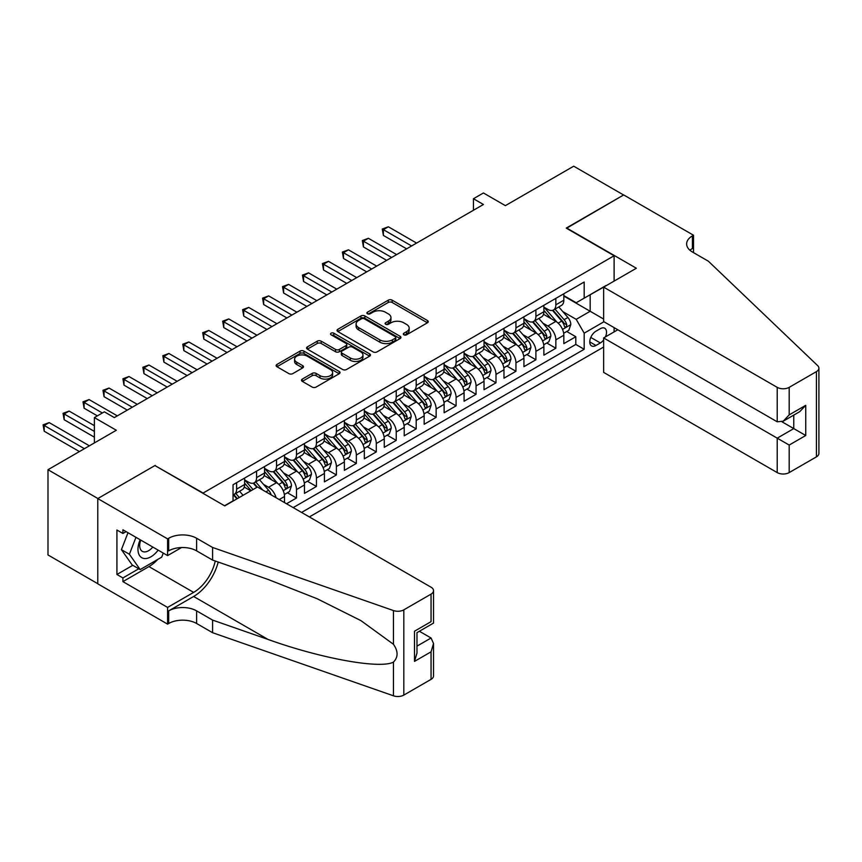<?xml version="1.0" encoding="UTF-8"?>
<svg xmlns="http://www.w3.org/2000/svg" width="862" height="862" viewBox="0 0 862 862"><rect width="100%" height="100%" fill="white"/><g stroke="black" fill="none" stroke-linecap="round" stroke-linejoin="round"><path stroke-width="1.29" d="M403.879 334.801A1.939 1.121 0 0 0 406.616 334.801L427.433 322.787A2.769 1.595 0 0 0 428.242 321.655A2.769 1.595 0 0 0 427.433 320.524L392.178 300.181A2.769 1.595 0 0 0 388.266 300.181L367.449 312.195A1.939 1.121 0 0 0 366.889 312.981A1.939 1.121 0 0 0 367.449 313.768A1.939 1.121 0 0 0 370.197 313.768L372.89 312.216A8.868 5.118 0 0 1 385.422 312.216L388.363 313.919A8.868 5.118 0 0 1 390.96 317.528A8.868 5.118 0 0 1 388.363 321.149L385.67 322.7A1.939 1.121 0 0 0 385.098 323.498A1.939 1.121 0 0 0 385.67 324.284A1.939 1.121 0 0 0 388.406 324.284L391.1 322.733A8.868 5.118 0 0 1 403.631 322.733L406.573 324.424A8.868 5.118 0 0 1 409.17 328.045A8.868 5.118 0 0 1 406.573 331.665L403.879 333.217A1.939 1.121 0 0 0 403.308 334.014A1.939 1.121 0 0 0 403.879 334.801L403.879 333.217M302.293 379.097A2.769 1.595 0 0 0 301.474 380.228A2.769 1.595 0 0 0 302.293 381.36L312.173 387.07A2.769 1.595 0 0 0 316.095 387.07L339.208 373.731A2.769 1.595 0 0 0 340.016 372.599A2.769 1.595 0 0 0 339.208 371.468L303.952 351.114A2.769 1.595 0 0 0 300.041 351.114L276.928 364.454A2.769 1.595 0 0 0 276.12 365.585A2.769 1.595 0 0 0 276.928 366.716L288.878 373.612A2.769 1.595 0 0 0 292.789 373.612L302.681 367.902A2.769 1.595 0 0 0 303.489 366.77A2.769 1.595 0 0 0 302.681 365.639L296.754 362.223A7.413 4.278 0 0 1 294.588 359.195A7.413 4.278 0 0 1 299.157 355.241A7.413 4.278 0 0 1 307.238 356.168L330.437 369.572A7.413 4.278 0 0 1 332.613 372.599A7.413 4.278 0 0 1 328.034 376.543A7.413 4.278 0 0 1 319.964 375.616L316.095 373.386A2.769 1.595 0 0 0 312.173 373.386L302.293 379.097L302.293 381.36M155.225 465.739L203.109 493.042L614.11 255.755L566.226 228.107L623.592 194.984L573.715 166.194L505.38 205.641L483.431 192.969L473.453 198.734L483.431 204.488L114.323 417.596L104.356 411.831L94.378 417.596L94.378 442.928M155.225 465.394L97.869 498.516L47.992 469.715L116.327 430.257L94.378 417.596M373.084 351.901A2.769 1.595 0 0 0 376.996 351.901L400.108 338.561A2.769 1.595 0 0 0 400.916 337.43A2.769 1.595 0 0 0 400.108 336.299L364.863 315.945A2.769 1.595 0 0 0 360.941 315.945L337.829 329.295A2.769 1.595 0 0 0 337.02 330.426A2.769 1.595 0 0 0 337.829 331.558L373.084 351.901M331.848 335.221A1.939 1.121 0 0 1 333.82 335.501L369.615 356.168L346.546 369.486A2.769 1.595 0 0 1 342.634 369.486L307.378 349.132L307.378 346.869A2.769 1.595 0 0 0 306.57 348A2.769 1.595 0 0 0 307.378 349.132M307.378 346.869L317.27 341.158A2.769 1.595 0 0 1 321.192 341.158L335.48 349.412A2.769 1.595 0 0 0 339.402 349.412L345.964 345.63A2.769 1.595 0 0 0 346.772 344.498A2.769 1.595 0 0 0 345.964 343.367L331.073 334.779A1.939 1.121 0 0 1 330.512 333.982A1.939 1.121 0 0 1 331.708 332.947A1.939 1.121 0 0 1 333.82 333.195L369.658 353.883A2.769 1.595 0 0 1 370.466 355.015A2.769 1.595 0 0 1 369.658 356.146L369.658 353.883M97.772 583.693L47.992 554.956L47.992 469.715M286.507 503.753L296.485 497.999L287.402 492.752M283.49 472.872L288.501 475.759A11.281 6.519 60 0 1 296.485 489.584L304.469 484.972L304.469 493.387L316.44 486.47L307.357 481.233M303.446 461.353L308.456 464.241A11.281 6.519 60 0 1 316.44 478.065L324.414 473.453L324.414 481.869L336.385 474.951L327.312 469.715M323.401 449.835L328.411 452.722A11.281 6.519 60 0 1 336.385 466.547L344.369 461.935L344.369 470.35L356.34 463.433L347.257 458.196M343.345 438.316L348.356 441.204A11.281 6.519 60 0 1 356.34 455.028L364.324 450.417L364.324 458.832L376.295 451.914L367.212 446.678M363.301 426.798L368.311 429.685A11.281 6.519 60 0 1 376.295 443.51L384.269 438.898L384.269 447.313L396.24 440.396L387.167 435.159M383.256 415.279L388.266 418.167A11.281 6.519 60 0 1 396.24 431.991L404.224 427.38L404.224 435.795L416.195 428.877L407.112 423.641M403.2 403.761L408.211 406.648A11.281 6.519 60 0 1 416.195 420.473L424.169 415.861L424.169 424.276L436.14 417.359L427.067 412.122M423.156 392.242L428.166 395.13A11.281 6.519 60 0 1 436.14 408.954L444.124 404.343L444.124 412.758L456.095 405.84L447.022 400.604M443.111 380.724L448.111 383.612A11.281 6.519 60 0 1 456.095 397.436L464.079 392.824L464.079 401.239L476.05 394.322L466.967 389.085M463.056 369.195L468.066 372.093A11.281 6.519 60 0 1 476.05 385.917L484.024 381.306L484.024 389.721L495.995 382.803L486.922 377.567M483.011 357.676L488.021 360.575A11.281 6.519 60 0 1 495.995 374.399L503.979 369.787L503.979 378.192L515.95 371.285L506.878 366.048M502.966 346.158L507.966 349.056A11.281 6.519 60 0 1 515.95 362.88L523.934 358.269L523.934 366.673L535.905 359.766L526.822 354.53M522.911 334.639L527.921 337.538A11.281 6.519 60 0 1 535.905 351.362L543.879 346.75L543.879 355.155L555.85 348.248L555.85 339.843A11.281 6.519 -120 0 0 547.876 326.019L542.866 323.121M546.777 343.011L555.85 348.248M250.799 490.855L244.248 487.073M284.514 502.6L284.514 496.501A11.281 6.519 -120 0 0 276.53 482.677L264.192 475.555M276.066 497.719A11.281 6.519 60 0 0 268.556 487.278L263.546 484.39M304.469 484.972A11.281 6.519 -120 0 0 296.485 471.158L284.148 464.025M324.414 473.453A11.281 6.519 -120 0 0 316.44 459.64L304.092 452.507M344.369 461.935A11.281 6.519 -120 0 0 336.385 448.121L324.047 440.988M364.324 450.417A11.281 6.519 -120 0 0 356.34 436.592L344.003 429.47M384.269 438.898A11.281 6.519 -120 0 0 376.295 425.074L363.947 417.951M404.224 427.38A11.281 6.519 -120 0 0 396.24 413.555L383.902 406.433M424.169 415.861A11.281 6.519 -120 0 0 416.195 402.037L403.858 394.915M444.124 404.343A11.281 6.519 -120 0 0 436.14 390.518L423.802 383.396M464.079 392.824A11.281 6.519 -120 0 0 456.095 379L443.758 371.878M484.024 381.306A11.281 6.519 -120 0 0 476.05 367.481L463.713 360.359M503.979 369.787A11.281 6.519 -120 0 0 495.995 355.963L483.657 348.841M523.934 358.269A11.281 6.519 -120 0 0 515.95 344.444L503.613 337.322M543.879 346.75A11.281 6.519 -120 0 0 535.905 332.926L523.568 325.804M605.447 336.891A8.749 5.053 120 0 0 604.715 328.228A8.749 5.053 120 0 0 600.351 328.67L595.954 331.202A8.749 5.053 120 0 0 590.244 338.906A8.749 5.053 120 0 0 591.58 345.921A8.749 5.053 120 0 0 595.954 345.479L600.351 342.947A8.749 5.053 120 0 0 603.637 339.951M309.35 516.941L603.637 347.041M614.11 255.755L614.11 281.087M614.11 327.625L614.11 331.892M301.571 512.448L584.188 349.282L584.188 333.163L576.204 319.339L562.811 311.602M224.562 505.768L233.042 500.876L233.042 484.746L584.188 282.014L584.188 298.144L606.137 285.699M603.939 321.752L584.188 333.163M244.614 479.908L248.601 482.214A11.281 6.519 60 0 0 254.247 482.774L262.22 478.162A11.281 6.519 -120 0 0 264.559 473.001L264.559 466.547M264.559 468.389L268.556 470.695A11.281 6.519 60 0 0 274.191 471.255L282.176 466.644A11.281 6.519 -120 0 0 284.514 461.482L284.514 455.028M284.514 456.871L288.501 459.177A11.281 6.519 60 0 0 294.147 459.737L302.131 455.125A11.281 6.519 -120 0 0 304.469 449.964L304.469 443.51M304.469 445.352L308.456 447.658A11.281 6.519 60 0 0 314.102 448.218L322.076 443.607A11.281 6.519 -120 0 0 324.414 438.446L324.414 431.991M324.414 433.834L328.411 436.14A11.281 6.519 60 0 0 334.047 436.7L342.031 432.088A11.281 6.519 -120 0 0 344.369 426.916L344.369 420.473M344.369 422.315L348.356 424.621A11.281 6.519 60 0 0 354.002 425.181L361.986 420.57A11.281 6.519 -120 0 0 364.324 415.398L364.324 408.954M364.324 410.797L368.311 413.103A11.281 6.519 60 0 0 373.957 413.663L381.931 409.051A11.281 6.519 -120 0 0 384.269 403.879L384.269 397.436M384.269 399.278L388.266 401.584A11.281 6.519 60 0 0 393.902 402.134L401.886 397.533A11.281 6.519 -120 0 0 404.224 392.361L404.224 385.917M404.224 387.76L408.211 390.066A11.281 6.519 60 0 0 413.857 390.615L421.841 386.014A11.281 6.519 -120 0 0 424.169 380.842L424.169 374.399M424.169 376.241L428.166 378.547A11.281 6.519 60 0 0 433.812 379.097L441.786 374.496A11.281 6.519 -120 0 0 444.124 369.324L444.124 362.88M444.124 364.723L448.111 367.018A11.281 6.519 60 0 0 453.757 367.578L461.741 362.977A11.281 6.519 -120 0 0 464.079 357.805L464.079 351.362M464.079 353.204L468.066 355.5A11.281 6.519 60 0 0 473.712 356.06L481.686 351.459A11.281 6.519 -120 0 0 484.024 346.287L484.024 339.843M484.024 341.686L488.021 343.981A11.281 6.519 60 0 0 493.657 344.541L501.641 339.94A11.281 6.519 -120 0 0 503.979 334.768L503.979 328.314M503.979 330.168L507.966 332.463A11.281 6.519 60 0 0 513.612 333.023L521.596 328.422A11.281 6.519 -120 0 0 523.934 323.25L523.934 316.796M523.934 318.649L527.921 320.944A11.281 6.519 60 0 0 533.567 321.504L541.541 316.904A11.281 6.519 -120 0 0 543.879 311.732L543.879 305.277M293.199 507.61L575.805 344.444L575.805 336.73L563.834 343.636L563.834 335.232A11.281 6.519 -120 0 0 555.85 321.407L543.513 314.285M543.879 307.12L547.876 309.426A11.281 6.519 -120 0 0 553.512 309.986A11.281 6.519 -120 0 0 555.85 304.825L555.85 298.371M553.512 309.986L561.496 305.385A11.281 6.519 -120 0 0 563.834 300.213L563.834 293.759M236.63 482.677L236.63 489.12A11.281 6.519 60 0 1 234.292 494.292A11.281 6.519 60 0 1 233.042 494.745M234.292 494.292L242.276 489.681A11.281 6.519 -120 0 0 244.614 484.519L244.614 478.065M256.585 471.158L256.585 477.602A11.281 6.519 60 0 1 254.247 482.774M276.53 459.64L276.53 466.083A11.281 6.519 60 0 1 274.191 471.255M296.485 448.111L296.485 454.565A11.281 6.519 60 0 1 294.147 459.737M316.44 436.592L316.44 443.046A11.281 6.519 60 0 1 314.102 448.218M336.385 425.074L336.385 431.528A11.281 6.519 60 0 1 334.047 436.7M356.34 413.555L356.34 420.009A11.281 6.519 60 0 1 354.002 425.181M376.295 402.037L376.295 408.491A11.281 6.519 60 0 1 373.957 413.663M396.24 390.518L396.24 396.973A11.281 6.519 60 0 1 393.902 402.134M416.195 379L416.195 385.454A11.281 6.519 60 0 1 413.857 390.615M436.14 367.481L436.14 373.936A11.281 6.519 60 0 1 433.812 379.097M456.095 355.963L456.095 362.417A11.281 6.519 60 0 1 453.757 367.578M476.05 344.444L476.05 350.899A11.281 6.519 60 0 1 473.712 356.06M495.995 332.926L495.995 339.38A11.281 6.519 60 0 1 493.657 344.541M515.95 321.407L515.95 327.862A11.281 6.519 60 0 1 513.612 333.023M535.905 309.889L535.905 316.343A11.281 6.519 60 0 1 533.567 321.504M535.905 351.362L535.905 359.766M515.95 362.88L515.95 371.285M495.995 374.399L495.995 382.803M476.05 385.917L476.05 394.322M456.095 397.436L456.095 405.84M436.14 408.954L436.14 417.359M416.195 420.473L416.195 428.877M396.24 431.991L396.24 440.396M376.295 443.51L376.295 451.914M356.34 455.028L356.34 463.433M336.385 466.547L336.385 474.951M316.44 478.065L316.44 486.47M296.485 489.584L296.485 497.999M576.204 319.339L590.168 311.268L590.168 294.685L606.137 285.473M563.834 296.065L603.637 319.048M563.834 295.601L576.204 302.745L584.188 298.144M473.453 198.734L473.453 210.253M566.733 331.493L575.805 336.73M575.805 344.444L584.188 349.282M404.655 335.081L406.573 333.971A8.868 5.118 0 0 0 409.17 330.351L409.17 328.045M390.96 317.528L390.96 319.834A8.868 5.118 0 0 1 388.363 323.455L386.445 324.565M427.39 322.808L392.178 302.476A2.769 1.595 0 0 0 388.266 302.476L368.225 314.048M400.076 338.583L364.863 318.25A2.769 1.595 0 0 0 360.941 318.25L337.872 331.579M395.216 338.227A1.939 1.121 0 0 0 395.777 337.43A1.939 1.121 0 0 0 395.216 336.643L364.27 318.778A1.939 1.121 0 0 0 361.534 318.778L358.689 320.416A8.868 5.118 0 0 0 356.092 324.037A8.868 5.118 0 0 0 358.689 327.657L379.84 339.865A8.868 5.118 0 0 0 392.372 339.865L395.216 338.227L395.216 340.522A1.939 1.121 0 0 0 395.777 339.736L395.777 337.43M356.092 324.037L356.092 326.342A8.868 5.118 0 0 0 358.689 329.952L358.689 327.657M395.216 340.522L392.372 342.171A8.868 5.118 0 0 1 379.84 342.171L358.689 329.952M307.422 349.153L317.27 343.464L317.27 341.158M346.772 344.498L346.772 346.804A2.769 1.595 0 0 1 345.964 347.936L339.402 351.718A2.769 1.595 0 0 1 335.48 351.718L321.192 343.464A2.769 1.595 0 0 0 317.27 343.464M350.317 357.978A7.413 4.278 0 0 0 358.387 358.904A7.413 4.278 0 0 0 362.967 354.961A7.413 4.278 0 0 0 360.79 351.933L352.623 347.214A2.769 1.595 0 0 0 348.701 347.214L342.139 350.996A2.769 1.595 0 0 0 341.33 352.127A2.769 1.595 0 0 0 342.139 353.258L350.317 357.978L350.317 360.284A7.413 4.278 0 0 0 358.387 361.21A7.413 4.278 0 0 0 362.967 357.256L362.967 354.961M341.33 352.127L341.33 354.433A2.769 1.595 0 0 0 342.139 355.564L342.139 353.258M350.317 360.284L342.139 355.564M332.613 372.599L332.613 374.895A7.413 4.278 0 0 1 328.034 378.849A7.413 4.278 0 0 1 319.964 377.922L316.095 375.692A2.769 1.595 0 0 0 312.173 375.692L302.325 381.381M294.588 359.195L294.588 361.501A7.413 4.278 0 0 0 296.754 364.529L296.754 362.223M302.681 365.639L302.681 367.902L296.754 364.529M339.165 373.752L303.952 353.42A2.769 1.595 0 0 0 300.041 353.42L276.961 366.738M563.662 333.26L568.823 330.275L570.816 324.521A7.478 4.321 -120 0 0 567.907 317.496L558.791 306.947M556.96 322.14L546.152 309.62A21.582 12.467 -120 0 0 543.879 307.249M551.033 318.628L544.989 311.624A17.919 10.344 -120 0 0 543.879 310.417M416.594 243.084L388.363 226.781L383.374 229.658L383.374 235.423L406.616 248.838M552.499 310.395L561.722 321.073A7.478 4.321 60 0 1 564.384 326.224C565.504 327.722 566.312 327.258 566.776 324.834A7.478 4.321 -120 0 0 564.114 319.683L554.999 309.135M553.038 310.223L562.951 321.688A3.814 2.198 60 0 1 563.91 323.175L566.776 324.834M564.384 326.224L564.933 327.107M383.374 235.423L382.275 229.023L411.605 245.961M382.275 229.023L388.363 226.781M140.15 539.741A18.339 10.592 120 0 0 144.45 558.533A18.339 10.592 120 0 0 158.134 550.128M140.765 540.097A12.553 7.252 120 0 0 142.295 551.335A12.553 7.252 120 0 0 144.137 551.895A12.553 7.252 120 0 0 152.8 547.047M163.284 553.092L161.711 557.143L140.172 569.577L132.188 564.976L121.413 549.654L127.985 532.716M140.172 569.577L129.397 554.255L135.97 537.328M121.413 549.654L129.397 554.255M617.806 329.758L603.637 337.936L603.637 372.384L777.212 472.591L777.212 438.155L793.773 428.597L793.773 415.096M603.637 337.936L789.183 445.061L789.183 472.591L816.422 456.871L816.422 371.63A8.469 4.892 0 0 0 818.9 368.171A8.469 4.892 0 0 0 817.682 365.65L708.381 261.218L692.423 252.006A19.751 11.4 180 0 1 686.637 243.946A19.751 11.4 180 0 1 692.423 235.876L693.522 235.251L623.689 194.931L566.528 228.279M566.528 227.934L636.361 268.244L603.637 287.143L777.212 387.35A8.469 4.892 0 0 0 789.183 387.35L816.422 371.63M693.522 235.251L693.522 251.952L692.919 252.297M603.637 287.143L603.637 321.58L777.212 421.798L777.212 387.35M818.9 368.171L818.9 453.412A8.469 4.892 180 0 1 816.422 456.871M789.183 472.591A8.469 4.892 180 0 1 777.212 472.591M689.934 250.249A19.751 11.4 180 0 1 692.423 248.493L692.423 235.876M782.006 421.798L805.744 435.504L789.183 445.061M789.183 387.35L789.183 414.881L783.202 421.206L777.212 421.798M789.183 414.881L805.744 405.323L799.764 411.637L783.202 421.206M257.479 486.987L431.054 587.205A8.469 4.892 -0 0 1 433.532 590.664A8.469 4.892 -0 0 1 431.054 594.123L403.825 609.843L403.825 695.084A8.469 4.892 180 0 1 393.46 695.806L212.591 632.708L196.622 623.495A19.751 11.4 -0 0 0 168.693 623.495L167.594 624.131L97.772 583.811L97.772 498.57L154.923 465.566L224.756 505.886L257.479 486.987M212.591 632.708L212.591 620.09L268.05 639.442C321.063 658.546 380.282 669.246 393.46 662.102C398.266 657.178 398.266 651.241 393.46 644.28L360.919 620.618L317.141 598.734L268.05 579.426L212.591 560.084L196.622 550.861A19.751 11.4 -0 0 0 168.693 550.861L168.693 538.254L167.594 538.879L97.772 498.57M212.591 560.084L212.591 547.467L196.622 538.254A19.751 11.4 -0 0 0 168.693 538.254M268.05 639.442L193.638 596.482L168.693 610.878A19.751 11.4 -0 0 1 196.622 610.878L212.591 620.09M431.054 679.364L431.054 651.834L433.532 643.483L433.532 675.905A8.469 4.892 180 0 1 431.054 679.364L403.825 695.084M393.46 644.28L393.46 610.565L212.591 547.467M157.735 559.438A31.743 18.328 -60 0 1 148.943 566.593L122.91 581.624L122.91 577.939L138.771 568.78M126.1 531.628L122.91 533.47L116.92 530.011L116.92 574.48L122.91 577.939M122.91 533.47L122.91 529.785L167.594 555.591L167.594 538.879M167.594 624.131L167.594 607.419L193.638 592.388A31.743 18.328 120 0 0 215.241 561.011M122.91 581.624L167.594 607.419M419.374 631.253L431.054 638.009L433.532 643.483M193.638 596.482A36.754 21.216 120 0 0 218.205 562.046M181.526 547.542L167.594 555.591M393.46 610.565A8.469 4.892 -0 0 0 403.825 609.843M116.92 574.48L132.78 565.321M431.054 651.834L414.493 661.391L416.982 653.051L416.982 632.643L433.532 623.075L433.532 590.664M414.493 661.391L414.493 631.21C417.725 633.074 417.725 633.074 414.493 631.21L431.054 621.653C434.286 623.517 434.286 623.517 431.054 621.653L431.054 594.123M543.717 344.778L548.868 341.794L550.861 336.04A7.478 4.321 -120 0 0 547.952 329.015L538.836 318.466M537.015 333.659L526.197 321.138A21.582 12.467 -120 0 0 523.934 318.768M531.078 330.146L525.033 323.142A17.919 10.344 -120 0 0 523.934 321.935M396.639 254.602L368.408 238.3L363.419 241.177L363.419 246.941L386.661 260.356M532.544 321.914L541.767 332.592A7.478 4.321 60 0 1 544.439 337.742C545.56 339.24 546.357 338.777 546.831 336.352A7.478 4.321 -120 0 0 544.159 331.202L535.043 320.653M533.093 321.741L542.995 333.206A3.814 2.198 60 0 1 543.954 334.704L546.831 336.352M544.439 337.742L544.978 338.626M363.419 246.941L362.32 240.541L391.65 257.479M362.32 240.541L368.408 238.3M523.762 356.297L528.923 353.312L530.917 347.558A7.478 4.321 -120 0 0 527.997 340.533L518.881 329.984M517.06 345.177L506.253 332.657A21.582 12.467 -120 0 0 503.979 330.286M511.134 341.664L505.089 334.661A17.919 10.344 -120 0 0 503.979 333.454M376.683 266.121L348.453 249.818L343.475 252.695L343.475 258.46L366.716 271.875M512.599 333.432L521.812 344.11A7.478 4.321 60 0 1 524.484 349.261C525.604 350.759 526.402 350.295 526.876 347.871A7.478 4.321 -120 0 0 524.215 342.72L515.099 332.172M513.138 333.26L523.051 344.725A3.814 2.198 60 0 1 524.01 346.222L526.876 347.871M524.484 349.261L525.023 350.144M343.475 258.46L342.376 252.07L371.705 268.998M342.376 252.07L348.453 249.818M503.817 367.815L508.968 364.831L510.961 359.077A7.478 4.321 -120 0 0 508.052 352.052L498.936 341.503M497.105 356.696L486.297 344.175A21.582 12.467 -120 0 0 484.024 341.805M491.178 353.183L485.134 346.179A17.919 10.344 -120 0 0 484.024 344.972M356.739 277.639L328.508 261.337L323.519 264.214L323.519 269.978L346.761 283.393M492.644 344.951L501.867 355.629A7.478 4.321 60 0 1 504.529 360.779C505.66 362.277 506.457 361.814 506.921 359.389A7.478 4.321 -120 0 0 504.259 354.239L495.144 343.69M493.183 344.778L503.096 356.243A3.814 2.198 60 0 1 504.054 357.741L506.921 359.389M504.529 360.779L505.078 361.663M323.519 269.978L322.42 263.589L351.75 280.516M322.42 263.589L328.508 261.337M483.862 379.334L489.013 376.349L491.006 370.595A7.478 4.321 -120 0 0 488.097 363.57L478.981 353.021M477.16 368.214L466.342 355.694A21.582 12.467 -120 0 0 464.079 353.323M471.223 364.701L465.178 357.698A17.919 10.344 -120 0 0 464.079 356.502M336.783 289.158L308.553 272.855L303.564 275.732L303.564 281.497L326.806 294.912M472.688 356.469L481.912 367.147A7.478 4.321 60 0 1 484.584 372.298C485.705 373.796 486.502 373.343 486.976 370.908A7.478 4.321 -120 0 0 484.304 365.757L475.188 355.209M473.238 356.297L483.14 367.762A3.814 2.198 60 0 1 484.099 369.259L486.976 370.908M484.584 372.298L485.123 373.181M303.564 281.497L302.465 275.107L331.795 292.035M302.465 275.107L308.553 272.855M463.907 390.852L469.068 387.868L471.061 382.114A7.478 4.321 -120 0 0 468.152 375.089L459.037 364.54M457.205 379.733L446.397 367.212A21.582 12.467 -120 0 0 444.124 364.841M451.279 376.22L445.234 369.216A17.919 10.344 -120 0 0 444.124 368.02M316.839 300.676L288.608 284.374L283.62 287.251L283.62 293.015L306.861 306.43M452.744 367.988L461.967 378.666A7.478 4.321 60 0 1 464.629 383.816C465.749 385.314 466.547 384.861 467.021 382.426A7.478 4.321 -120 0 0 464.359 377.276L455.244 366.727M453.283 367.815L463.196 379.28A3.814 2.198 60 0 1 464.155 380.778L467.021 382.426M464.629 383.816L465.168 384.7M283.62 293.015L282.52 286.626L311.85 303.553M282.52 286.626L288.608 284.374M443.962 402.371L449.113 399.397L451.106 393.632A7.478 4.321 -120 0 0 448.197 386.607L439.081 376.058M437.249 391.251L426.442 378.73A21.582 12.467 -120 0 0 424.169 376.36M431.323 387.738L425.278 380.735A17.919 10.344 -120 0 0 424.169 379.539M296.884 312.195L268.653 295.892L263.664 298.769L263.664 304.534L286.906 317.949M432.789 379.506L442.012 390.184A7.478 4.321 60 0 1 444.673 395.335C445.805 396.832 446.602 396.38 447.076 393.956A7.478 4.321 -120 0 0 444.404 388.805L435.288 378.246M433.338 379.334L443.24 390.798A3.814 2.198 60 0 1 444.199 392.296L447.076 393.956M444.673 395.335L445.223 396.218M263.664 304.534L262.565 298.144L291.895 315.072M262.565 298.144L268.653 295.892M424.007 413.889L429.157 410.915L431.151 405.151A7.478 4.321 -120 0 0 428.242 398.125L419.126 387.577M417.305 402.769L406.487 390.249A21.582 12.467 -120 0 0 404.224 387.878M411.368 399.257L405.323 392.253A17.919 10.344 -120 0 0 404.224 391.057M276.928 323.713L248.698 307.411L243.709 310.288L243.709 316.052L266.951 329.467M412.844 391.025L422.057 401.703A7.478 4.321 60 0 1 424.729 406.853C425.85 408.351 426.647 407.898 427.121 405.474A7.478 4.321 -120 0 0 424.449 400.324L415.333 389.764M413.383 390.852L423.285 402.317A3.814 2.198 60 0 1 424.244 403.815L427.121 405.474M424.729 406.853L425.268 407.737M243.709 316.052L242.61 309.663L271.939 326.59M242.61 309.663L248.698 307.411M404.052 425.408L409.213 422.434L411.206 416.669A7.478 4.321 -120 0 0 408.297 409.644L399.181 399.095M397.35 414.288L386.542 401.767A21.582 12.467 -120 0 0 384.269 399.397M391.423 410.775L385.379 403.772A17.919 10.344 -120 0 0 384.269 402.576M256.984 335.232L228.753 318.929L223.764 321.817L223.764 327.571L247.006 340.986M392.889 402.543L402.112 413.221A7.478 4.321 60 0 1 404.774 418.372C405.894 419.869 406.692 419.417 407.166 416.992A7.478 4.321 -120 0 0 404.504 411.842L395.389 401.283M393.428 402.371L403.341 413.846A3.814 2.198 60 0 1 404.3 415.333L407.166 416.992M404.774 418.372L405.312 419.255M223.764 327.571L222.665 321.181L251.995 338.109M222.665 321.181L228.753 318.929M384.107 436.926L389.258 433.952L391.251 428.188A7.478 4.321 -120 0 0 388.342 421.173L379.226 410.614M377.394 425.806L366.587 413.297A21.582 12.467 -120 0 0 364.324 410.915M371.468 422.294L365.423 415.29A17.919 10.344 -120 0 0 364.324 414.094M237.028 346.75L208.798 330.448L203.809 333.335L203.809 339.089L227.051 352.504M372.934 414.062L382.157 424.74A7.478 4.321 60 0 1 384.818 429.89C385.95 431.388 386.747 430.935 387.221 428.511A7.478 4.321 -120 0 0 384.549 423.361L375.433 412.801M373.483 413.889L383.385 425.365A3.814 2.198 60 0 1 384.344 426.852L387.221 428.511M384.818 429.89L385.368 430.774M203.809 339.089L202.71 332.7L232.04 349.627M202.71 332.7L208.798 330.448M364.152 448.445L369.302 445.471L371.306 439.706A7.478 4.321 -120 0 0 368.386 432.692L359.271 422.132M357.45 437.325L346.632 424.815A21.582 12.467 -120 0 0 344.369 422.434M351.524 433.812L345.468 426.809A17.919 10.344 -120 0 0 344.369 425.612M217.073 358.269L188.843 341.966L183.854 344.854L183.854 350.608L207.095 364.033M352.989 425.58L362.202 436.258A7.478 4.321 60 0 1 364.874 441.409C365.994 442.917 366.792 442.454 367.266 440.029A7.478 4.321 -120 0 0 364.594 434.879L355.478 424.319M353.528 425.408L363.43 436.883A3.814 2.198 60 0 1 364.389 438.37L367.266 440.029M364.874 441.409L365.413 442.292M183.854 350.608L182.766 344.218L212.084 361.146M182.766 344.218L188.843 341.966M344.197 459.963L349.358 456.989L351.351 451.225A7.478 4.321 -120 0 0 348.442 444.21L339.326 433.651M337.495 448.843L326.687 436.334A21.582 12.467 -120 0 0 324.414 433.952M331.568 445.331L325.524 438.338A17.919 10.344 -120 0 0 324.414 437.131M197.129 369.787L168.898 353.485L163.909 356.372L163.909 362.126L187.151 375.552M333.034 437.099L342.257 447.777A7.478 4.321 60 0 1 344.919 452.927C346.039 454.436 346.836 453.972 347.311 451.548A7.478 4.321 -120 0 0 344.649 446.397L335.533 435.838M333.572 436.926L343.485 448.402A3.814 2.198 60 0 1 344.444 449.889L347.311 451.548M344.919 452.927L345.468 453.811M163.909 362.126L162.81 355.737L192.14 372.664M162.81 355.737L168.898 353.485M324.252 471.482L329.403 468.508L331.396 462.743A7.478 4.321 -120 0 0 328.487 455.729L319.371 445.169M317.539 460.362L306.732 447.852A21.582 12.467 -120 0 0 304.469 445.471M311.613 456.849L305.568 449.856A17.919 10.344 -120 0 0 304.469 448.649M177.173 381.306L148.943 365.003L143.954 367.891L143.954 373.645L167.196 387.07M313.078 448.617L322.302 459.295A7.478 4.321 60 0 1 324.963 464.446C326.095 465.954 326.892 465.491 327.366 463.066A7.478 4.321 -120 0 0 324.694 457.916L315.578 447.356M313.628 448.445L323.53 459.92A3.814 2.198 60 0 1 324.489 461.407L327.366 463.066M324.963 464.446L325.513 465.329M143.954 373.645L142.855 367.255L172.184 384.183M142.855 367.255L148.943 365.003M304.297 483L309.458 480.026L311.451 474.262A7.478 4.321 -120 0 0 308.531 467.247L299.416 456.688M297.595 471.88L286.787 459.371A21.582 12.467 -120 0 0 284.514 456.989M291.668 468.368L285.613 461.375A17.919 10.344 -120 0 0 284.514 460.168M157.218 392.824L128.988 376.522L123.999 379.409L123.999 385.163L147.251 398.589M293.134 460.136L302.346 470.814A7.478 4.321 60 0 1 305.019 475.964C306.139 477.473 306.937 477.009 307.411 474.585A7.478 4.321 -120 0 0 304.749 469.434L295.634 458.875M293.673 459.963L303.575 471.439A3.814 2.198 60 0 1 304.545 472.926L307.411 474.585M305.019 475.964L305.557 476.848M123.999 385.163L122.91 378.774L152.229 395.701M122.91 378.774L128.988 376.522M284.341 494.519L289.503 491.545L291.496 485.78A7.478 4.321 -120 0 0 288.587 478.766L279.471 468.206M277.639 483.399L266.832 470.889A21.582 12.467 -120 0 0 264.559 468.508M271.713 479.886L265.668 472.893A17.919 10.344 -120 0 0 264.559 471.686M137.273 404.343L109.043 388.051L104.054 390.928L104.054 396.682L127.296 410.107M273.179 471.654L282.402 482.332A7.478 4.321 60 0 1 285.063 487.483C286.184 488.991 286.981 488.528 287.455 486.103A7.478 4.321 -120 0 0 284.794 480.953L275.678 470.393M273.717 471.482L283.63 482.957A3.814 2.198 60 0 1 284.589 484.444L287.455 486.103M285.063 487.483L285.613 488.366M104.054 396.682L102.955 390.292L132.285 407.22M102.955 390.292L109.043 388.051M271.153 494.885A7.478 4.321 -120 0 0 268.632 490.284L259.516 479.725M253.051 489.551L246.877 482.408A21.582 12.467 -120 0 0 244.614 480.037M251.122 490.661L245.713 484.412A17.919 10.344 -120 0 0 244.614 483.205M117.318 415.861L89.088 399.569L84.099 402.446L84.099 408.2L97.363 415.861M262.727 490.025L255.723 481.912M253.773 483L257.307 487.095M253.223 483.173L256.844 487.364M84.099 408.2L83 401.811L102.352 412.984M83 401.811L89.088 399.569M243.073 495.305L239.561 491.243M94.378 425.656L69.132 411.088L64.144 413.965L64.144 419.719L94.378 437.174M239.28 497.493L235.779 493.43M233.817 494.519L237.352 498.613M233.279 494.691L236.888 498.882M64.144 419.719L63.055 413.329L94.378 431.409M63.055 413.329L69.132 411.088M89.389 445.816L49.188 422.606L44.199 425.483L44.199 431.237L79.412 451.569M44.199 431.237L43.1 424.847L84.401 448.693M43.1 424.847L49.188 422.606M268.556 487.278L276.53 482.677M288.501 475.759L296.485 471.158M308.456 464.241L316.44 459.64M328.411 452.722L336.385 448.121M348.356 441.204L356.34 436.592M368.311 429.685L376.295 425.074M388.266 418.167L396.24 413.555M408.211 406.648L416.195 402.037M428.166 395.13L436.14 390.518M448.111 383.612L456.095 379M468.066 372.093L476.05 367.481M488.021 360.575L495.995 355.963M507.966 349.056L515.95 344.444M527.921 337.538L535.905 332.926M547.876 326.019L555.85 321.407M555.85 304.825L563.834 300.213M236.63 489.12L244.614 484.519M256.585 477.602L264.559 473.001M276.53 466.083L284.514 461.482M296.485 454.565L304.469 449.964M316.44 443.046L324.414 438.446M336.385 431.528L344.369 426.916M356.34 420.009L364.324 415.398M376.295 408.491L384.269 403.879M396.24 396.973L404.224 392.361M416.195 385.454L424.169 380.842M436.14 373.936L444.124 369.324M456.095 362.417L464.079 357.805M476.05 350.899L484.024 346.287M495.995 339.38L503.979 334.768M515.95 327.862L523.934 323.25M535.905 316.343L543.879 311.732M555.85 339.843L563.834 335.232M279.223 499.551L284.514 496.501M590.782 337.43L600.351 342.947M589.77 341.912L595.954 345.479M406.573 333.971L406.573 331.665M385.67 324.284L385.67 322.7M388.363 323.455L388.363 321.149M367.449 313.768L367.449 312.195M388.266 302.476L388.266 300.181M392.178 302.476L392.178 300.181M427.433 322.787L427.433 320.524M337.829 331.558L337.829 329.295M360.941 318.25L360.941 315.945M364.863 318.25L364.863 315.945M400.108 338.561L400.108 336.299M379.84 342.171L379.84 339.865M392.372 342.171L392.372 339.865M321.192 343.464L321.192 341.158M335.48 351.718L335.48 349.412M339.402 351.718L339.402 349.412M345.964 347.936L345.964 345.63M333.82 335.501L333.82 333.195M312.173 375.692L312.173 373.386M316.095 375.692L316.095 373.386M319.964 377.922L319.964 375.616M276.928 366.716L276.928 364.454M300.041 353.42L300.041 351.114M303.952 353.42L303.952 351.114M339.208 373.731L339.208 371.468M562.53 329.424L570.763 324.662M546.152 309.62L547.176 309.027M564.114 319.683L567.907 317.496M558.156 323.131L561.722 321.073M805.744 405.323L805.744 435.504M196.622 550.861L196.622 538.254M196.622 610.878L196.622 623.495M393.46 695.806L393.46 662.102M168.693 610.878L168.693 623.495M148.943 566.593L193.638 592.388M416.982 646.134L431.054 638.009M542.575 340.943L550.818 336.18M526.197 321.138L527.232 320.545M544.159 331.202L547.952 329.015M538.2 334.65L541.767 332.592M522.62 352.461L530.863 347.698M506.253 332.657L507.276 332.064M524.215 342.72L527.997 340.533M518.256 346.168L521.812 344.11M502.675 363.979L510.918 359.217M486.297 344.175L487.321 343.582M504.259 354.239L508.052 352.052M498.301 357.687L501.867 355.629M482.72 375.498L490.963 370.735M466.342 355.694L467.376 355.101M484.304 365.757L488.097 363.57M478.345 369.205L481.912 367.147M462.765 387.016L471.008 382.254M446.397 367.212L447.421 366.619M464.359 377.276L468.152 375.089M458.401 380.724L461.967 378.666M442.82 398.535L451.063 393.772M426.442 378.73L427.466 378.138M444.404 388.805L448.197 386.607M438.446 392.242L442.012 390.184M422.865 410.053L431.108 405.291M406.487 390.249L407.521 389.656M424.449 400.324L428.242 398.125M418.49 403.761L422.057 401.703M402.91 421.572L411.152 416.809M386.542 401.767L387.566 401.175M404.504 411.842L408.297 409.644M398.546 415.279L402.112 413.221M382.965 433.09L391.208 428.328M366.587 413.297L367.611 412.693M384.549 423.361L388.342 421.173M378.59 426.798L382.157 424.74M363.01 444.609L371.253 439.857M346.632 424.815L347.666 424.212M364.594 434.879L368.386 432.692M358.635 438.316L362.202 436.258M343.054 456.127L351.297 451.376M326.687 436.334L327.711 435.741M344.649 446.397L348.442 444.21M338.691 449.835L342.257 447.777M323.11 467.646L331.353 462.894M306.732 447.852L307.766 447.259M324.694 457.916L328.487 455.729M318.735 461.353L322.302 459.295M303.155 479.164L311.397 474.412M286.787 459.371L287.811 458.778M304.749 469.434L308.531 467.247M298.78 472.872L302.346 470.814M283.21 490.683L291.442 485.931M266.832 470.889L267.856 470.296M284.794 480.953L288.587 478.766M278.835 484.39L282.402 482.332M246.877 482.408L247.911 481.815M265.905 491.857L268.632 490.284"/></g></svg>
